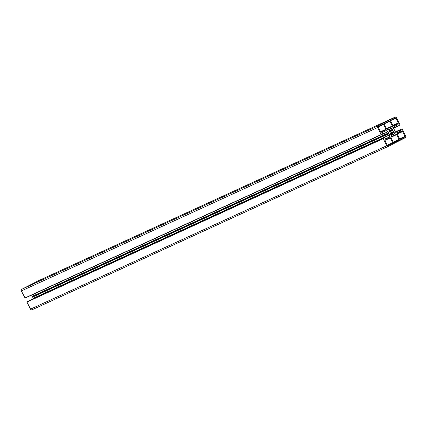 <?xml version="1.0" encoding="UTF-8"?>
<svg xmlns="http://www.w3.org/2000/svg" width="427" height="427" viewBox="0 0 427 427"><rect width="100%" height="100%" fill="white"/><g stroke="black" fill="none" stroke-linecap="round" stroke-linejoin="round"><path stroke-width="0.64" d="M395.829 118.204L398.231 122.971A0.507 0.47 -114.6 0 1 398.044 123.638L393.646 125.896A0.507 0.47 -114.6 0 1 393 125.655L390.593 120.894A0.507 0.47 -114.6 0 1 390.78 120.222L395.178 117.964A0.507 0.47 -114.6 0 1 395.829 118.204L390.534 120.633M395.002 133.816L396.469 134.361A0.507 0.47 -114.6 0 1 396.752 134.617L399.154 139.373A0.507 0.47 -114.6 0 1 398.967 140.045L393.945 142.623A0.507 0.47 -114.6 0 1 393.294 142.383L390.897 137.633A0.507 0.47 -114.6 0 1 390.854 137.248L391.281 135.727A1.527 1.409 -114.6 0 1 392.317 134.751A3.042 2.808 65.4 0 0 393.609 134.089A1.527 1.409 -114.6 0 1 395.002 133.816L391.378 135.476M404.817 137.04L400.419 139.298A0.507 0.47 -114.6 0 1 399.768 139.058L397.361 134.297A0.507 0.47 -114.6 0 1 397.553 133.63L401.951 131.372A0.507 0.47 -114.6 0 1 402.597 131.612L405.004 136.373A0.507 0.47 -114.6 0 1 404.817 137.04L399.955 139.271M378.461 126.547L382.843 124.3A0.507 0.47 -114.6 0 1 383.494 124.54L385.896 129.301A0.507 0.47 -114.6 0 1 385.709 129.973L381.327 132.221A0.507 0.47 -114.6 0 1 380.676 131.98L378.274 127.219A0.507 0.47 -114.6 0 1 378.461 126.547M387.449 145.383L385.042 140.622A0.507 0.47 -114.6 0 1 385.229 139.955L389.616 137.702A0.507 0.47 -114.6 0 1 390.262 137.942L392.669 142.703A0.507 0.47 -114.6 0 1 392.477 143.376L388.095 145.623A0.507 0.47 -114.6 0 1 387.449 145.383M392.424 126.349L391.997 127.865A1.527 1.409 -114.6 0 1 390.961 128.842A3.042 2.808 65.4 0 0 389.67 129.504A1.527 1.409 -114.6 0 1 388.276 129.771L386.803 129.226A0.507 0.47 -114.6 0 1 386.52 128.97L384.119 124.214A0.507 0.47 -114.6 0 1 384.311 123.547L389.333 120.969A0.507 0.47 -114.6 0 1 389.979 121.209L392.381 125.965A0.507 0.47 -114.6 0 1 392.424 126.349L386.563 129.039M391.639 129.819L391.959 129.141L392.632 129.322L392.76 130.47A1.857 1.713 -114.6 0 1 393.358 131.66L394.206 132.445L393.94 133.101L392.989 133.032A1.857 1.713 -114.6 0 1 391.837 133.624L391.313 134.452L390.646 134.27L390.518 133.123A1.857 1.713 -114.6 0 1 389.915 131.932L389.066 131.148L389.333 130.491L390.289 130.561A1.857 1.713 -114.6 0 1 391.442 129.968L391.639 129.819M385.773 138.818L384.796 137.691L383.243 138.658L386.814 145.724A1.276 1.174 65.4 0 0 388.437 146.328L405.18 137.729A1.276 1.174 65.4 0 0 405.65 136.058L402.079 128.986L400.398 129.68L400.718 131.142L397.638 132.722A1.783 1.644 -114.6 0 1 395.37 131.884L394.761 130.673L394.217 130.47L394.377 129.909L393.763 128.698A1.783 1.644 -114.6 0 1 394.425 126.355L397.5 124.775L398.471 125.88L400.019 124.914L396.459 117.863A1.276 1.174 65.4 0 0 394.842 117.265L378.098 125.858A1.276 1.174 65.4 0 0 377.623 127.534L381.183 134.58L382.864 133.891L382.555 132.45L385.634 130.87A1.783 1.644 -114.6 0 1 387.903 131.708L388.517 132.92L389.056 133.123L388.901 133.678L389.509 134.889A1.783 1.644 -114.6 0 1 388.853 137.238L385.773 138.818M33.418 298.852A1.783 1.644 65.4 0 0 33.237 298.302L389.509 134.889M389.056 133.123L32.783 296.53L32.623 297.091L33.237 298.302M32.623 297.091L388.901 133.678M32.783 296.53L32.238 296.327L388.517 132.92M31.609 295.078A1.783 1.644 65.4 0 1 31.63 295.116L32.238 296.327M38.654 280.635A1.276 1.174 65.4 0 0 38.563 280.672L21.82 289.271A1.276 1.174 65.4 0 0 21.35 290.942L25.102 298.062L381.37 134.654L25.097 298.062M398.471 125.88L393.577 128.121L398.471 125.88M384.796 137.691L28.518 301.099L26.97 302.065L30.541 309.137A1.276 1.174 65.4 0 0 32.158 309.735L388.346 146.365M392.883 125.426L398.231 122.971M393.187 125.864L398.044 123.638M390.956 136.886L396.469 134.361M391.756 135.007L392.317 134.751M393.454 142.575L398.967 140.045M393.166 142.122L399.154 139.373M390.838 137.329L396.752 134.617M399.651 138.828L405.004 136.373M397.302 134.035L402.597 131.612M380.868 132.194L385.709 129.973M380.558 131.751L385.896 129.301M378.215 126.958L383.494 124.54M387.636 145.596L392.477 143.376M387.332 145.153L392.669 142.703M384.983 140.366L390.262 137.942M388.031 129.68L391.997 127.865M386.392 128.714L392.381 125.965M384.065 123.921L389.979 121.209M388.906 129.851L389.67 129.504M390.379 130.454L391.442 129.968M389.077 131.116L390.107 130.641M389.088 131.078L390.054 130.635M391.143 134.457L391.431 134.324M390.598 134.249L391.639 133.768M390.518 134.163L392.989 133.032M393.742 133.101L394.062 132.952M390.502 134.142L394.206 132.445M390.518 133.752L394.062 132.13M390.582 133.213L393.513 131.874M390.411 133.016L393.358 131.66M389.862 131.799L392.76 130.47M389.589 131.639L392.68 130.224M389.082 131.324L392.797 129.621M391.655 129.765L392.632 129.322M391.847 129.269L392.135 129.135M385.576 138.738L388.853 137.238M31.63 295.116L387.903 131.708M24.91 297.987L381.183 134.58M21.35 290.942L377.623 127.534M21.82 289.271L378.098 125.858M38.563 280.672L394.842 117.265M393.555 127.865L398.156 125.757M394.553 126.291L397.697 124.849M396.907 132.893L400.718 131.142M396.603 132.856L400.777 130.945M395.562 132.189L400.307 130.011M395.413 131.964L400.398 129.68M401.887 128.911L395.381 131.9L401.882 128.917M30.541 309.137L386.814 145.724M26.97 302.065L383.243 138.658M27.024 301.862L383.302 138.455M28.508 301.104L384.786 137.691M391.591 135.167L392.904 134.564M388.586 129.851L390.369 129.029M390.353 130.481L391.522 129.947M389.072 131.142L390.209 130.619M390.502 134.147L393.07 132.968M38.606 280.651L394.884 117.244M32.116 309.756L388.394 146.349"/></g></svg>
